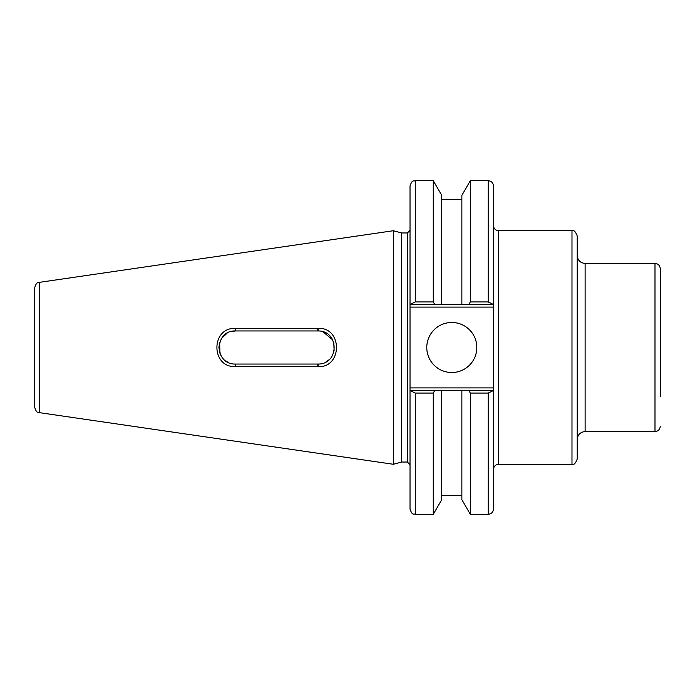 <?xml version="1.0" encoding="UTF-8"?>
<svg xmlns="http://www.w3.org/2000/svg" width="695" height="695" viewBox="0 0 695 695"><rect width="100%" height="100%" fill="white"/><g stroke="black" fill="none" stroke-linecap="round" stroke-linejoin="round"><path stroke-width="1.04" d="M660.25 396.836L660.25 268.687C659.937 265.499 658.191 263.744 654.994 263.431L654.994 431.569L585.12 431.569L585.12 263.431C580.334 262.971 577.701 260.338 577.232 255.552M571.985 464.269C573.783 465.198 575.538 463.443 577.232 459.021L577.232 235.979C575.538 231.557 573.783 229.802 571.985 230.731L571.985 464.269L498.689 464.269L498.689 230.731L571.985 230.731M317.945 330.95L318.327 330.95C339.395 330.924 339.36 364.041 318.327 364.05L235.457 364.05C213.999 364.745 214.034 330.203 235.457 330.95L317.945 330.95L317.624 328.361L235.092 328.379C210.872 327.632 210.828 367.308 235.092 366.621L318.006 366.639C342.592 368.003 342.626 326.954 318.006 328.361L317.624 328.361M322.828 331.689L332.592 339.794L322.828 331.689M333.8 342.757L334.121 350.984L333.8 342.757M332.757 354.884L332.236 355.849L332.757 354.884M328.926 359.88L325.842 362.043L328.926 359.88M318.996 364.015L317.945 364.05L318.996 364.015M393.344 230.731L393.344 464.269L39.25 412.63L39.25 282.37L393.344 230.731L401.675 232.964L401.675 462.036L393.344 464.269M235.457 330.95L231.044 331.55L235.457 330.95L235.092 328.379M227.013 333.27L221.827 338.118L227.013 333.27M219.637 342.635L219.941 353.26L218.908 347.5L219.637 342.635M220.845 355.267L221.158 355.823L220.845 355.267M225.736 360.887L227.76 362.156L225.736 360.887M493.433 304.471L493.433 185.939C493.12 182.742 491.374 180.995 488.177 180.683L488.177 301.934L493.433 304.471L493.433 387.906L410.024 387.906L410.024 509.061C412.5 516.229 413.699 513.31 415.28 514.317L415.28 393.066L410.024 390.529M493.433 390.529L488.177 393.066L488.177 514.317C491.374 514.005 493.12 512.258 493.433 509.061L493.433 387.906M410.024 387.906L410.024 307.094L493.433 307.094M410.024 304.471L415.28 301.934L415.28 180.683C413.725 181.69 412.526 178.754 410.024 185.939L410.024 307.094M401.675 232.964L407.4 232.964L407.4 462.036L401.675 462.036M415.28 393.066L433.28 393.066L433.28 514.317L441.742 499.653L441.742 390.529L461.862 390.529L410.78 390.529M492.677 390.529L461.862 390.529L461.862 499.653L470.333 514.317L488.177 514.317M433.28 393.066L434.74 390.529M39.25 282.37C37.973 283.447 36.931 280.849 34.75 287.565L34.75 407.435C36.931 414.151 37.973 411.553 39.25 412.63M488.177 301.934L470.333 301.934L470.333 180.683L461.862 195.347L461.862 304.471L441.742 304.471L492.677 304.471M410.78 304.471L441.742 304.471L441.742 195.347L433.28 180.683L433.28 301.934L415.28 301.934M468.864 390.529L470.333 393.066L488.177 393.066M470.333 393.066L470.333 514.317M470.333 301.934L468.864 304.471M434.74 304.471L433.28 301.934M426.782 347.5A25.02 25.02 0 0 1 464.312 325.833A25.02 25.02 0 0 1 464.312 369.167A25.02 25.02 0 0 1 426.782 347.5M235.092 366.621L235.457 364.05M235.527 328.37L235.84 330.95M318.327 364.05L318.006 366.639M318.006 328.361L318.327 330.95M317.624 366.639L317.945 364.05M235.84 364.05L235.527 366.63M585.12 431.569C580.334 432.029 577.701 434.662 577.232 439.448M585.12 263.431L654.994 263.431M654.994 431.569C658.191 431.256 659.937 429.501 660.25 426.313M498.689 464.269C495.492 464.581 493.745 466.336 493.433 469.525M498.689 230.731C495.492 230.419 493.745 228.664 493.433 225.475M407.4 462.036L410.024 464.668M407.4 232.964L410.024 230.332M415.28 514.317L433.28 514.317M415.28 180.683L433.28 180.683M470.333 180.683L488.177 180.683M441.742 199.595L461.862 199.595M441.742 495.405L461.862 495.405"/></g></svg>
